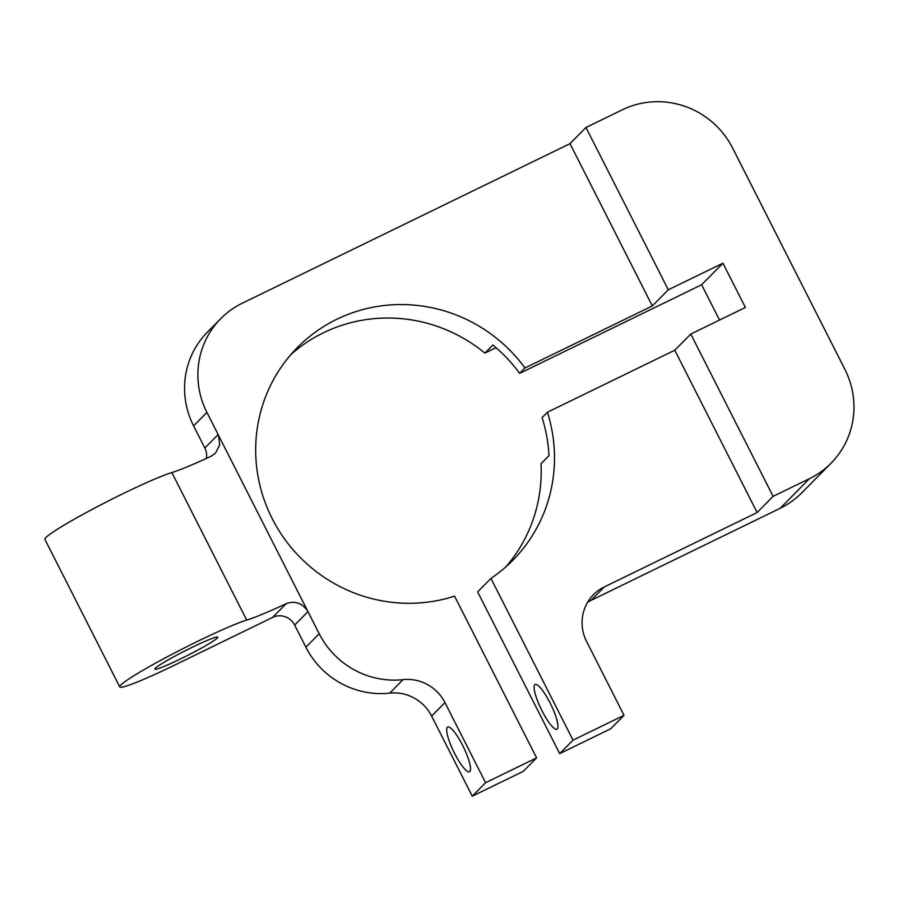 <?xml version="1.0" encoding="UTF-8"?>
<svg xmlns="http://www.w3.org/2000/svg" width="898" height="898" viewBox="0 0 898 898"><rect width="100%" height="100%" fill="white"/><g stroke="black" fill="none" stroke-linecap="round" stroke-linejoin="round"><path stroke-width="1.35" d="M505.888 566.863A151.38 147.384 44.7 0 0 541.011 463.738L548.992 455.656A151.38 147.384 -135.3 0 0 542.089 417.626L547.41 412.238L674.791 350.22L690.775 334.056L745.385 307.464L722.935 263.204L668.314 289.796L585.979 127.494L570.005 143.658L242.314 303.198A82.953 80.753 -135.3 0 0 220.751 318.655A82.953 80.753 -135.3 0 0 206.922 412.418L193.609 425.888L204.834 448.023A16.591 16.153 44.7 0 1 206.394 458.418M587.674 602.21A41.476 40.376 44.7 0 1 590.974 600.403L780.227 508.268A82.953 80.753 44.7 0 0 801.802 492.8L831.088 463.166A82.953 80.753 -135.3 0 1 809.525 478.623L773.111 496.347L757.137 512.522L604.298 586.933A41.476 40.376 -135.3 0 0 593.511 594.656A41.476 40.376 -135.3 0 0 586.596 641.542L624.02 715.313L573.014 740.154L490.959 578.424A151.38 147.384 44.7 0 0 512.769 560.341A151.38 147.384 44.7 0 0 547.41 412.238M490.959 578.424L477.646 591.894L559.701 753.624L610.707 728.783L624.02 715.313M719.534 320.047L701.63 284.756L519.628 373.366L524.96 367.978L652.341 305.96L668.314 289.796M701.63 284.756L722.935 263.204M652.341 305.96L570.005 143.658M206.922 412.418L218.147 434.553A16.591 16.153 -135.3 0 1 218.506 435.306L307.587 610.876A16.591 16.153 -135.3 0 1 307.98 611.605L319.205 633.741A82.953 80.753 -135.3 0 0 403.034 679.651A41.476 40.376 -135.3 0 1 444.948 702.606L485.582 782.708L472.269 796.178L523.287 771.348L536.6 757.878L485.582 782.708M524.96 367.978A151.38 147.384 44.7 0 0 297.429 347.515A151.38 147.384 44.7 0 0 279.379 531.268A151.38 147.384 44.7 0 0 454.556 596.149L536.6 757.878M290.997 354.463A151.38 147.384 44.7 0 1 484.864 353.082L492.856 345A151.38 147.384 -135.3 0 1 519.628 373.366M246.703 620.091A74.657 5.523 153.1 0 0 170.687 655.001A74.657 5.523 153.1 0 0 119.748 686.903A74.657 5.523 153.1 0 0 174.347 665.25L272.61 617.409L286.193 603.669A82.953 6.14 153.1 0 1 246.703 620.091L171.855 472.55A82.953 6.14 153.1 0 0 211.344 456.128L215.498 453.164L219.718 444.892L218.506 435.306M119.748 686.903L44.9 539.361A74.657 5.523 -26.9 0 1 95.828 507.46A74.657 5.523 -26.9 0 1 171.855 472.55M217.282 638.063A35.258 2.604 153.1 0 0 217.765 637.176A35.258 2.604 153.1 0 0 185.145 650.803A35.258 2.604 153.1 0 0 154.894 669.077A35.258 2.604 153.1 0 0 184.079 657.179A35.258 2.604 153.1 0 0 217.282 638.063M831.088 463.166A82.953 80.753 -135.3 0 0 844.917 369.404L732.633 148.091A82.953 80.753 -135.3 0 0 622.393 109.769L585.979 127.494M484.864 353.082L496.01 347.661M472.269 796.178L431.635 716.088A41.476 40.376 44.7 0 0 389.721 693.121L403.034 679.651M272.61 617.409A16.591 16.153 44.7 0 1 294.656 625.075L305.892 647.211A82.953 80.753 44.7 0 0 389.721 693.121M220.751 318.655L207.427 332.125A82.953 80.753 44.7 0 0 193.609 425.888M773.111 496.347L690.775 334.056M757.137 512.522L674.791 350.22M469.845 771.528A24.886 5.377 -116 0 0 463.031 746.193A24.886 5.377 -116 0 0 447.72 727.021A24.886 5.377 -116 0 0 453.782 751.749A24.886 5.377 -116 0 0 469.508 771.775A24.886 5.377 -116 0 0 469.845 771.528M559.701 753.624L573.014 740.154M550.025 702.797A24.886 5.377 64 0 1 556.928 729.21A24.886 5.377 64 0 1 541.202 709.184A24.886 5.377 64 0 1 535.141 684.456A24.886 5.377 64 0 1 550.025 702.797M307.587 610.876C301.93 602.928 294.802 600.526 286.193 603.669M590.974 600.403L604.298 586.933M780.227 508.268L809.525 478.623M294.656 625.075L307.98 611.605M305.892 647.211L319.205 633.741M218.147 434.553L204.834 448.023M431.635 716.088L444.948 702.606"/></g></svg>
